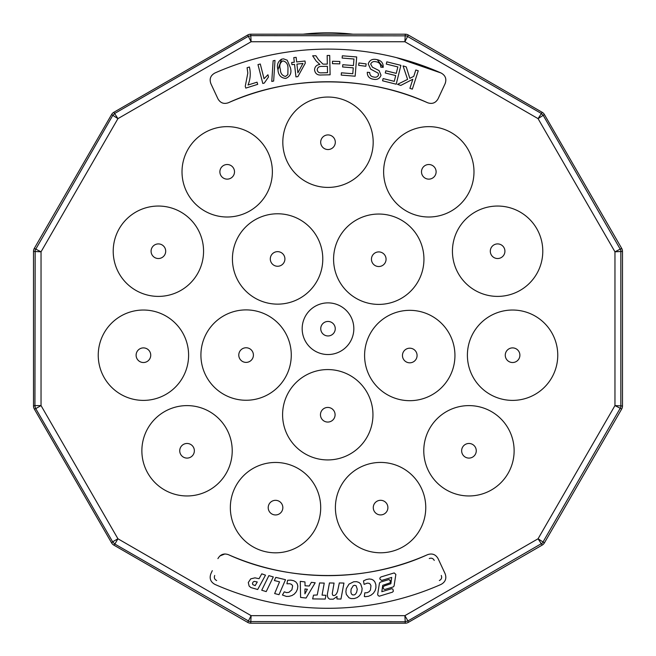 <?xml version="1.0" encoding="UTF-8"?>
<svg xmlns="http://www.w3.org/2000/svg" width="656" height="656" viewBox="0 0 656 656"><rect width="100%" height="100%" fill="white"/><g stroke="black" fill="none" stroke-linecap="round" stroke-linejoin="round"><path stroke-width="0.98" d="M352.953 34.202A222.687 222.687 0 0 0 303.047 34.202M394.199 572.918L380.906 576.977L380.013 577.805L379.832 579.018L381.595 580.462L391.714 577.403L390.853 583.733L384.441 585.89L383.416 586.644L383.096 587.825L383.686 588.998L384.81 589.473L393.215 586.948L394.067 586.029L395.863 574.426L394.199 572.918M255.159 585.619L257.275 581.979L254.175 581.364L252.945 582.192L252.453 583.684L252.88 584.676L255.159 585.619M261.769 573.828L259.054 578.707L254.971 577.846L250.715 578.871L248.304 582.512L249.1 586.013L250.846 587.555L257.677 589.506L265.5 575.164L261.769 573.828M390.566 580.995L388.926 579.56L380.382 582.126L379.488 583.004L377.651 594.434L378.127 595.591L379.291 596.197L392.509 592.155L393.362 591.179L392.862 589.121L391.747 588.694L381.825 591.696L382.735 585.341L389.705 582.963L390.459 582.126L389.992 580.019M224.942 553.951L219.858 555.968M445.096 573.672L438.085 558.625L445.096 573.672C446.802 578.387 445.457 581.97 441.07 584.406A279.587 279.587 0 0 1 214.93 584.406C210.543 581.97 209.198 578.387 210.904 573.672L212.306 570.663M427.573 554.673C366.991 582.454 289.009 582.454 228.427 554.673A246.935 246.935 0 0 0 427.573 554.673C432.165 553.098 435.666 554.418 438.085 558.625M381.825 591.696L382.735 585.341M384.81 589.473L393.215 586.948M266.213 591.597L273.29 576.936L268.878 575.624L261.728 590.236L266.213 591.597M274.651 593.557L279.005 594.68L285.508 579.691L275.791 577.387L274.364 580.527L279.538 581.831L274.651 593.557M289.025 596.37L292.018 595.525L294.355 594.033L296.258 591.81L297.463 589.072L297.832 586.103L297.25 583.832L295.872 581.97L293.79 580.757L290.821 580.117L287.623 580.281L286.918 583.783L289.837 583.725L291.633 584.439L292.633 585.857L291.895 589.793L288.952 592.335L286.59 592.622L284.278 591.819L282.441 595.033L286.36 596.419L289.025 596.37M311.387 582.331L309.23 586.013L305.056 585.8L304.966 581.921L300.284 581.355L300.587 597.419L306.073 598.051L315.192 582.79L311.387 582.331M322.055 595.148L324.253 583.094L319.603 582.938L317.233 594.992L313.511 595.148L312.65 598.912L325.22 599.067L325.934 595.295L322.055 595.148M333.256 599.19L337.061 596.484L336.93 598.936L340.956 599.067L343.949 583.069L339.341 582.938L337.512 591.597L336.413 593.901L335.06 595.279L333.617 595.599L332.608 595.082L332.264 593.532L334.068 583.069L329.468 582.938L327.377 594.156L327.508 596.525L328.344 598.223L329.763 599.174L333.256 599.19M354.338 598.551L357.11 597.591L359.176 596.05L360.882 593.828L361.858 591.154L362.112 588.342L360.693 583.996L358.939 582.438L356.602 581.667L353.691 581.774L348.976 584.135L346.311 588.58L345.892 591.663L346.327 594.434L349.025 597.805L351.165 598.608L354.338 598.551M365.253 596.706L368.442 596.296L371.099 595.123L373.428 593.213L375.142 590.589L375.921 587.833L375.863 584.693L374.953 582.093L373.576 580.347L371.69 579.314L369.303 578.977L366.384 579.519L363.49 580.888L364.105 584.365L367.253 583.143L368.984 583.282L370.23 584.135L370.96 585.734L370.46 590.056L369.107 591.704L367.106 592.721L364.81 592.827L364.351 596.525L365.253 596.706M307.385 589.285L304.974 588.94L304.909 593.869L307.385 589.285M353.297 585.677L351.116 589.113L350.894 592.024L351.378 593.86L352.502 594.885L354.183 594.951L355.527 594.123L356.659 592.212L357.266 589.244L356.142 585.792L354.757 585.291L353.297 585.677M217.915 558.625C220.334 554.418 223.844 553.098 228.427 554.673M328 149.543A7.314 7.314 0 0 0 334.33 138.572A7.314 7.314 0 0 0 321.67 138.572A7.314 7.314 0 0 0 328 149.543M227.197 179.137A7.314 7.314 0 0 0 233.528 168.174A7.314 7.314 0 0 0 220.859 168.174A7.314 7.314 0 0 0 227.197 179.137M158.391 258.53A7.314 7.314 0 0 0 164.722 247.566A7.314 7.314 0 0 0 152.053 247.566A7.314 7.314 0 0 0 158.391 258.53M143.426 362.522A7.314 7.314 0 0 0 149.757 351.55A7.314 7.314 0 0 0 137.088 351.55A7.314 7.314 0 0 0 143.426 362.522M187.05 458.093A7.314 7.314 0 0 0 193.381 447.13A7.314 7.314 0 0 0 180.712 447.13A7.314 7.314 0 0 0 187.05 458.093M275.528 514.952A7.314 7.314 0 0 0 281.859 503.98A7.314 7.314 0 0 0 269.19 503.98A7.314 7.314 0 0 0 275.528 514.952M380.587 514.919A7.314 7.314 0 0 0 386.917 503.947A7.314 7.314 0 0 0 374.256 503.947A7.314 7.314 0 0 0 380.587 514.919M468.95 458.093A7.314 7.314 0 0 0 475.288 447.13A7.314 7.314 0 0 0 462.619 447.13A7.314 7.314 0 0 0 468.95 458.093M512.574 362.522A7.314 7.314 0 0 0 518.912 351.55A7.314 7.314 0 0 0 506.243 351.55A7.314 7.314 0 0 0 512.574 362.522M497.609 258.53A7.314 7.314 0 0 0 503.947 247.566A7.314 7.314 0 0 0 491.278 247.566A7.314 7.314 0 0 0 497.609 258.53M428.803 179.137A7.314 7.314 0 0 0 435.141 168.174A7.314 7.314 0 0 0 422.472 168.174A7.314 7.314 0 0 0 428.803 179.137M378.758 266.533A7.314 7.314 0 0 0 385.088 255.561A7.314 7.314 0 0 0 372.428 255.561A7.314 7.314 0 0 0 378.758 266.533M277.603 266.262A7.314 7.314 0 0 0 283.933 255.299A7.314 7.314 0 0 0 271.272 255.299A7.314 7.314 0 0 0 277.603 266.262M246.09 362.391A7.314 7.314 0 0 0 252.429 351.419A7.314 7.314 0 0 0 239.76 351.419A7.314 7.314 0 0 0 246.09 362.391M327.77 422.062A7.314 7.314 0 0 0 334.109 411.091A7.314 7.314 0 0 0 321.44 411.091A7.314 7.314 0 0 0 327.77 422.062M409.77 362.817A7.314 7.314 0 0 0 416.101 351.854A7.314 7.314 0 0 0 403.432 351.854A7.314 7.314 0 0 0 409.77 362.817M328 335.954A7.257 7.257 0 0 0 334.281 325.073A7.257 7.257 0 0 0 321.719 325.073A7.257 7.257 0 0 0 328 335.954M405.277 623.2A6.101 6.101 -105 0 0 408.327 622.38L407.942 620.937L542.381 543.078L620.847 407.171L620.847 250.231L543.348 115.587L541.118 113.349L406.466 35.85L251.109 35.645L248.058 36.465L114.882 113.349L112.652 115.587L35.153 250.231L34.94 405.588L33.505 405.974A6.101 6.101 -15 0 0 34.317 409.024L111.594 542.873A6.101 6.101 -45 0 0 113.824 545.103L114.882 544.054L249.534 621.552L404.891 621.757L407.942 620.937L404.891 615.656L405.277 623.2L250.723 623.2L251.109 615.656L247.673 622.38A6.101 6.101 -75 0 0 250.723 623.2M408.327 622.38L542.176 545.103A6.101 6.101 -135 0 0 544.406 542.873L621.683 409.024A6.101 6.101 -165 0 0 622.495 405.974L622.495 251.428A6.101 6.101 165 0 0 621.683 248.378L544.406 114.529A6.101 6.101 135 0 0 542.176 112.299L408.327 35.022A6.101 6.101 105 0 0 405.277 34.202L250.723 34.202A6.101 6.101 75 0 0 247.673 35.022L113.824 112.299A6.101 6.101 45 0 0 111.594 114.529L34.317 248.378A6.101 6.101 15 0 0 33.505 251.428L33.505 405.974M247.673 622.38L113.824 545.103M328 187.411A45.182 45.182 0 0 0 367.13 119.638A45.182 45.182 0 0 0 288.87 119.638A45.182 45.182 0 0 0 328 187.411M227.197 217.005A45.182 45.182 0 0 0 266.32 149.232A45.182 45.182 0 0 0 188.067 149.232A45.182 45.182 0 0 0 227.197 217.005M158.391 296.397A45.182 45.182 0 0 0 197.513 228.632A45.182 45.182 0 0 0 119.261 228.632A45.182 45.182 0 0 0 158.391 296.397M143.426 400.39A45.182 45.182 0 0 0 182.548 332.617A45.182 45.182 0 0 0 104.296 332.617A45.182 45.182 0 0 0 143.426 400.39M187.05 495.961A45.182 45.182 0 0 0 226.172 428.196A45.182 45.182 0 0 0 147.92 428.196A45.182 45.182 0 0 0 187.05 495.961M275.528 552.819A45.182 45.182 0 0 0 314.65 485.046A45.182 45.182 0 0 0 236.398 485.046A45.182 45.182 0 0 0 275.528 552.819M380.587 552.787A45.182 45.182 0 0 0 419.709 485.014A45.182 45.182 0 0 0 341.456 485.014A45.182 45.182 0 0 0 380.587 552.787M468.95 495.961A45.182 45.182 0 0 0 508.08 428.196A45.182 45.182 0 0 0 429.828 428.196A45.182 45.182 0 0 0 468.95 495.961M512.574 400.39A45.182 45.182 0 0 0 551.704 332.617A45.182 45.182 0 0 0 473.452 332.617A45.182 45.182 0 0 0 512.574 400.39M497.609 296.397A45.182 45.182 0 0 0 536.739 228.632A45.182 45.182 0 0 0 458.487 228.632A45.182 45.182 0 0 0 497.609 296.397M428.803 217.005A45.182 45.182 0 0 0 467.933 149.232A45.182 45.182 0 0 0 389.68 149.232A45.182 45.182 0 0 0 428.803 217.005M378.758 304.4A45.182 45.182 0 0 0 417.888 236.627A45.182 45.182 0 0 0 339.636 236.627A45.182 45.182 0 0 0 378.758 304.4M277.603 304.138A45.182 45.182 0 0 0 316.733 236.365A45.182 45.182 0 0 0 238.481 236.365A45.182 45.182 0 0 0 277.603 304.138M246.09 400.258A45.182 45.182 0 0 0 285.221 332.485A45.182 45.182 0 0 0 206.968 332.485A45.182 45.182 0 0 0 246.09 400.258M327.77 459.93A45.182 45.182 0 0 0 366.901 392.157A45.182 45.182 0 0 0 288.648 392.157A45.182 45.182 0 0 0 327.77 459.93M409.77 400.685A45.182 45.182 0 0 0 448.893 332.92A45.182 45.182 0 0 0 370.64 332.92A45.182 45.182 0 0 0 409.77 400.685M328 354.535A25.83 25.83 0 0 0 350.37 315.79A25.83 25.83 0 0 0 305.63 315.79A25.83 25.83 0 0 0 328 354.535M214.93 72.996A279.587 279.587 0 0 1 441.07 72.996C445.465 75.432 446.81 79.007 445.096 83.73L438.085 98.777C435.666 103 432.156 104.32 427.573 102.73A246.935 246.935 0 0 0 228.427 102.73C223.844 104.32 220.334 103 217.915 98.777L210.904 83.73C209.19 79.007 210.535 75.432 214.93 72.996M396.552 57.654L441.07 72.996M427.573 102.73C366.991 74.948 289.009 74.948 228.427 102.73M217.915 98.777L210.904 83.73M296.914 64.116L297.89 72.808L302.949 63.443L296.914 64.116M321.866 66.428C319.185 66.215 317.627 67.338 317.176 69.79C317.594 72.012 318.996 73.029 321.383 72.841L327.508 72.709L327.377 66.313L321.866 66.428M262.794 83.468L257.98 64.591L260.284 64.001L264.04 78.712L267.943 74.751L268.509 76.982L264.278 83.091L262.794 83.468M293.781 57.597L296.151 57.334L296.668 61.943L305.032 61.008L305.278 63.181L297.873 76.654L295.946 76.875L294.544 64.386L291.945 64.673L291.699 62.5L294.306 62.213L293.781 57.597M332.51 61.254L339.833 61.475L339.759 63.87L332.436 63.648L332.51 61.254M342.334 55.793L356.7 56.949L355.15 76.203L341.227 75.087L341.407 72.808L352.789 73.726L353.264 67.83L342.604 66.969L342.793 64.714L353.445 65.567L353.969 59.015L342.145 58.064L342.334 55.793M358.939 62.976L366.146 63.903L365.843 66.264L358.627 65.329L358.939 62.976M248.017 85.026L257.029 82.18L257.718 84.345L245.803 88.109L245.246 86.346L247.82 73.062L247.091 67.732L249.411 67.002C250.871 73.152 250.403 79.163 248.017 85.026M327.147 55.498L329.706 55.448L330.116 74.8L321.53 74.981C317.479 75.399 315.142 73.685 314.536 69.839C314.806 66.658 316.594 64.862 319.874 64.46L316.135 61L312.65 55.801L315.872 55.735L318.521 59.712L322.932 64.099L324.351 64.157L327.328 64.091L327.147 55.498M386.827 61.836L400.898 65.338L396.199 84.198L382.563 80.803L383.12 78.572L394.264 81.352L395.699 75.571L385.269 72.98L385.818 70.766L396.249 73.365L397.856 66.945L386.277 64.058L386.827 61.836M415.814 69.979L418.249 70.766L412.345 89.134L409.91 88.355L412.837 79.237L400.791 85.419L397.495 84.362L407.589 79.392L403.055 65.887L406.261 66.92L409.82 78.318L413.772 76.342L415.814 69.979M282.851 60.877C279.932 62.738 279.103 65.551 280.366 69.323C280.415 73.316 282.129 75.702 285.516 76.465L287.861 74.669L287.984 68.027C287.935 64.05 286.229 61.664 282.851 60.877M290.387 67.625C291.846 72.849 290.329 76.449 285.819 78.408C280.924 78.031 278.3 75.137 277.964 69.725C276.635 65.083 277.832 61.566 281.555 59.188L283.54 58.851L287.197 60.196L290.387 67.625M380.792 67.15C380.742 64.075 379.135 62.271 375.978 61.754C373.453 61.139 371.681 61.926 370.681 64.124L372.419 67.207L379.086 70.594L381.021 75.219C379.734 78.671 377.184 80.007 373.395 79.228C369.287 78.581 367.253 76.26 367.286 72.267L369.73 72.521C369.722 75.128 371.042 76.621 373.69 76.998C376.011 77.629 377.635 76.949 378.569 74.94L378.143 73.128L370.615 69.11L368.221 63.886C369.377 60.491 371.796 58.983 375.478 59.368L377.257 59.688L383.194 67.371L380.792 67.15M283.54 58.851L287.197 60.196M277.964 69.725L281.555 59.188M377.257 59.688C381.415 60.655 383.391 63.214 383.194 67.371M368.221 63.886C369.582 60.213 372.264 58.745 376.273 59.483M273.65 81.049L271.781 81.442L273.126 60.778L275.003 60.401L273.65 81.049M439.356 580.535L439.356 580.535C441.496 579.412 442.136 577.715 441.267 575.46L441.267 575.46C442.144 577.715 441.504 579.412 439.356 580.535M434.247 560.413L434.247 560.413C433.124 558.363 431.468 557.739 429.278 558.543L429.278 558.543C431.468 557.731 433.132 558.354 434.247 560.413M214.733 575.46C213.864 577.715 214.504 579.412 216.644 580.535L216.644 580.535C214.496 579.412 213.856 577.715 214.733 575.46L214.733 575.46M111.594 542.873L112.652 541.815L114.882 544.054L117.932 538.773L112.652 541.815L35.76 408.639L34.317 409.024M35.153 407.171L35.76 408.639L41.041 405.588L34.94 405.588L35.153 407.171M34.317 248.378L41.041 251.814L33.505 251.428M113.824 112.299L117.932 118.638L111.594 114.529M250.723 34.202L251.109 41.746L247.673 35.022M408.327 35.022L404.891 41.746L405.277 34.202M544.406 114.529L538.068 118.638L542.176 112.299M622.495 251.428L614.959 251.814L621.683 248.378M621.683 409.024L614.959 405.588L622.495 405.974M542.176 545.103L538.068 538.773L544.406 542.873M404.891 615.656L538.068 538.773L614.959 405.588L614.959 251.814L538.068 118.638L404.891 41.746L251.109 41.746L117.932 118.638L41.041 251.814L41.041 405.588L117.932 538.773L251.109 615.656L404.891 615.656"/></g></svg>
